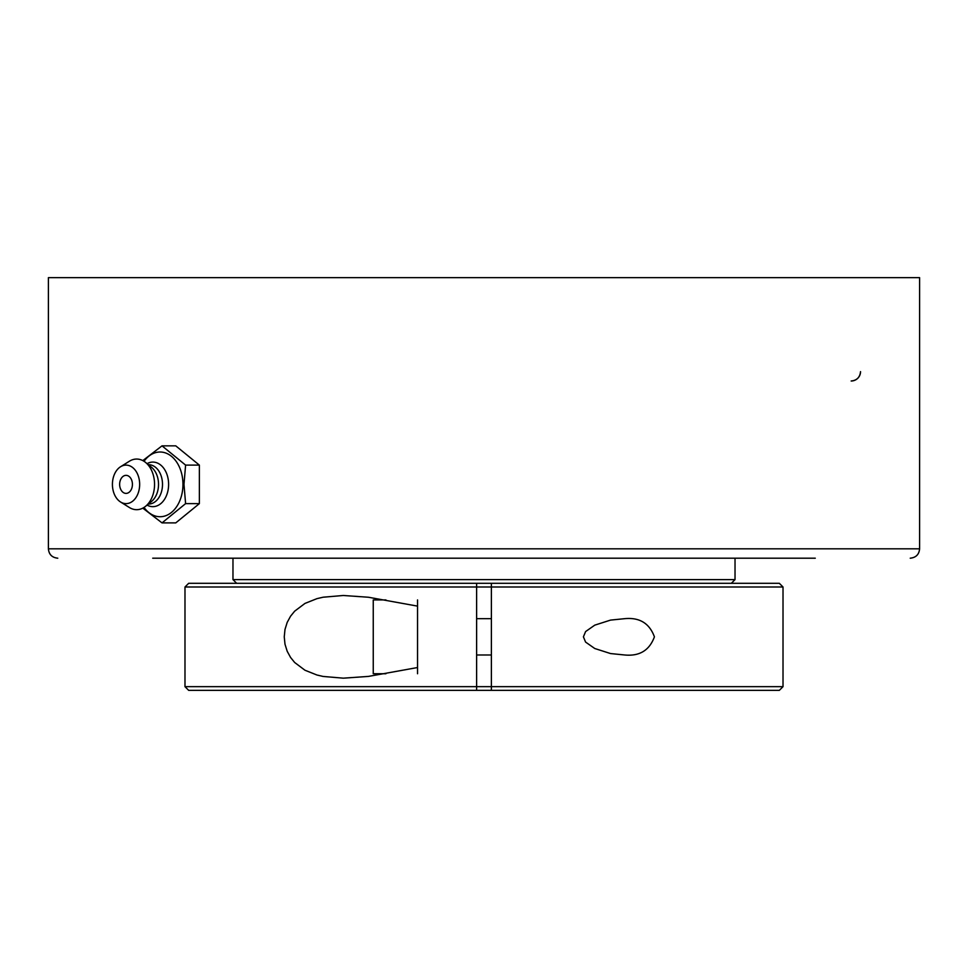 <?xml version="1.0" encoding="UTF-8"?>
<svg xmlns="http://www.w3.org/2000/svg" width="968" height="968" viewBox="0 0 968 968"><rect width="100%" height="100%" fill="white"/><g stroke="black" fill="none" stroke-linecap="round" stroke-linejoin="round"><path stroke-width="1.45" d="M152.714 558.197L815.286 558.197M48.4 548.82L48.4 277.647L919.6 277.647L919.6 548.82L48.4 548.82C48.908 554.47 52.03 557.592 57.777 558.197M860.54 371.627A9.377 9.377 0 0 1 851.162 381.005C856.837 380.436 859.971 377.314 860.54 371.627M142.804 508.139L162.019 522.889L185.602 503.626L183.981 484.375L185.602 465.112L162.019 445.849L142.804 460.599M162.019 445.849L175.765 445.849L199.36 465.112L199.36 503.626L175.765 522.889L162.019 522.889M199.36 503.626L185.602 503.626M199.36 465.112L185.602 465.112M144.026 461.3A32.355 22.881 90 0 1 168.916 454.524A32.355 22.881 90 0 1 182.952 484.375A32.355 22.881 90 0 1 168.916 514.214A32.355 22.881 90 0 1 144.026 507.438M126.034 475.349A9.027 6.377 90 0 1 132.326 482.814A9.027 6.377 90 0 1 128.212 492.857A9.027 6.377 90 0 1 120.504 488.852A11.943 11.943 0 0 1 120.504 479.886A9.027 6.377 90 0 1 126.034 475.349M147.063 463.648A22.288 15.754 90 0 1 168.613 484.375A22.288 15.754 90 0 1 147.063 505.09M148.334 464.676L148.588 464.676A19.687 13.927 90 0 1 162.503 484.375A19.687 13.927 90 0 1 148.588 504.062L148.334 504.062M120.54 466.757L129.41 461.216A25.313 17.896 90 0 1 145.599 462.45L151.565 467.314A19.687 13.927 90 0 1 158.522 484.375A19.687 13.927 90 0 1 151.565 501.424L145.599 506.288A25.313 17.896 90 0 1 129.41 507.522L120.54 501.981A19.251 13.612 90 0 1 112.421 484.375A19.251 13.612 90 0 1 120.54 466.757A19.251 13.612 90 0 1 139.658 484.375A19.251 13.612 90 0 1 120.54 501.981M145.599 462.45A25.313 17.896 90 0 1 154.553 484.375A25.313 17.896 90 0 1 145.599 506.288M783.015 586.995L779.325 583.305L491.381 583.305L491.381 586.995L783.015 586.995L783.015 686.663L491.381 686.663L491.381 690.353L779.325 690.353L491.381 690.353M184.985 686.663L188.675 690.353L476.619 690.353L476.619 686.663L184.985 686.663L184.985 586.995L476.619 586.995L476.619 583.305L188.675 583.305L491.381 583.305M491.381 586.995L491.381 686.663L476.619 686.663L476.619 586.995L491.381 586.995M583.414 636.835L585.592 631.572L594.763 625.146L610.554 620.101L624.675 618.673C639.545 617.257 649.455 623.307 654.416 636.835C649.455 650.351 639.545 656.401 624.675 654.985L610.554 653.557L594.763 648.512L585.592 642.087L583.414 636.835M476.619 690.353L716.562 690.353M417.547 667.533L368.421 676.414L343.325 678.169L323.13 676.45L316.972 675.023L304.956 670.231L294.659 662.487L290.569 657.453L287.193 651.27L284.991 644.192L284.253 636.835L284.991 629.466L287.193 622.388L290.569 616.205L294.659 611.171L304.956 603.427L316.972 598.635L323.13 597.208L343.325 595.489L368.421 597.244L417.547 606.125M385.929 599.918L373.249 599.918L373.249 673.74L385.929 673.74M417.547 673.74L417.547 599.918M476.619 675.591L476.619 668.21L476.619 675.591M491.381 675.591L491.381 668.21L491.381 675.591M735.027 558.197L735.027 579.614L232.973 579.614L232.973 558.197M919.6 548.82C919.092 554.47 915.97 557.592 910.222 558.197M188.675 583.305L184.985 586.995M779.325 690.353L783.015 686.663M476.619 654.985L491.381 654.985M476.619 618.673L491.381 618.673M731.336 583.305L735.027 579.614M236.664 583.305L232.973 579.614"/></g></svg>
